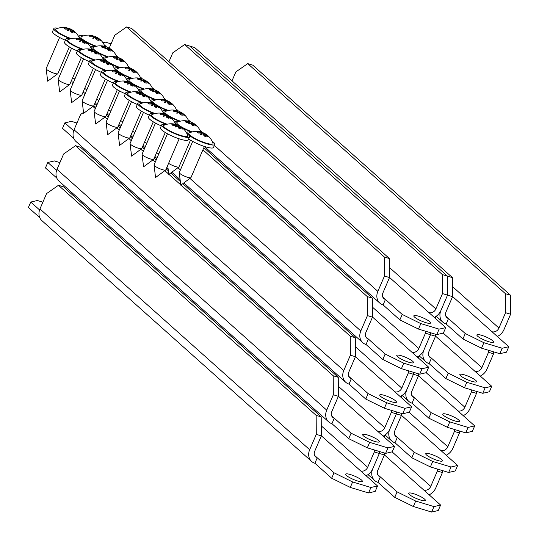 <?xml version="1.0" encoding="UTF-8"?>
<svg xmlns="http://www.w3.org/2000/svg" width="539" height="539" viewBox="0 0 539 539"><rect width="100%" height="100%" fill="white"/><g stroke="black" fill="none" stroke-linecap="round" stroke-linejoin="round"><path stroke-width="0.81" d="M481.644 335.312A9.089 1.765 -156.7 0 1 490.005 338.91A9.089 1.765 -156.7 0 1 493.583 342.117A9.089 1.765 -156.7 0 1 488.833 341.733A9.089 1.765 -156.7 0 1 480.471 338.135A9.089 1.765 -156.7 0 1 476.887 334.928A9.089 1.765 -156.7 0 1 481.644 335.312M465.278 333.54L448.495 318.556L446.144 324.02L462.927 338.997L465.278 333.54L483.887 342.71L481.536 348.167L462.927 338.997M502.173 348.248L508.789 346.718L506.438 352.176L499.821 353.705L502.173 348.248L483.887 342.71M452.578 296.538L508.789 346.718M169.084 61.412L168.458 61.311M499.821 353.705L481.536 348.167M434.266 317.383A11.743 9.958 131.8 0 0 440.929 310.477A11.743 9.958 131.8 0 0 442.876 322.194A11.743 9.958 131.8 0 0 446.137 324.013L446.144 324.02M452.578 296.645L447.532 295.123L447.417 276.123L452.464 277.646L452.578 296.645L445.969 312.007A5.68 4.817 131.8 0 0 446.912 317.673A5.68 4.817 131.8 0 0 448.488 318.556L445.861 316.204M440.922 310.477L447.532 295.123L440.929 310.477M447.417 276.123L189.694 46.051L447.424 276.123L447.538 295.123L442.499 293.593L435.883 308.948L389.461 267.506M452.464 277.646L194.741 47.58L184.655 44.521L442.378 274.594L447.424 276.123M492.006 331.734A5.68 4.817 131.8 0 0 498.946 328.049L452.517 286.607M497.322 336.477A11.743 9.958 131.8 0 0 503.985 329.578L510.601 314.224L505.555 312.694L498.946 328.049M232.006 80.843L235.846 71.923L247.718 63.622L505.441 293.694L510.487 295.224L510.601 314.224M247.718 63.622L252.764 65.152L510.487 295.224M505.555 312.694L505.441 293.694M192.692 141.413L179.292 172.541A6.36 1.233 23.3 0 0 179.271 172.682A6.36 1.233 23.3 0 0 187.653 177.304A6.36 1.233 23.3 0 0 190.887 177.688A6.36 1.233 23.3 0 0 190.974 177.574L204.382 146.446M188.657 138.961A15.153 2.944 23.3 0 0 205.588 146.83A15.153 2.944 23.3 0 0 213.511 147.47L214.805 144.465A15.153 2.944 23.3 0 0 212.117 141.198M191.197 132.19A15.153 2.944 23.3 0 0 186.972 132.479A15.153 2.944 23.3 0 0 192.942 137.829A15.153 2.944 23.3 0 0 206.882 143.825A15.153 2.944 23.3 0 0 214.805 144.465M200.279 133.079L200.596 132.264A17.571 15.921 82.8 0 0 197.261 131.536A6.225 1.206 23.3 0 1 197.415 131.496A17.571 17.167 -114.5 0 1 201.02 132.163L200.966 132.129A17.544 8.098 98.1 0 0 200.009 131.792A17.578 17.578 0 0 0 189.182 132.944A13.145 2.554 23.3 0 0 189.944 135.161A13.145 2.554 23.3 0 0 204.099 142.471A13.145 2.554 23.3 0 0 212.952 143.179A17.578 17.578 0 0 0 207.825 135.66A17.026 8.779 -32.4 0 0 207.367 135.316A17.544 15.2 116.7 0 0 206.114 134.366A17.544 15.2 116.7 0 0 204.645 133.517L203.776 135.276M200.461 132.25A17.544 15.2 116.7 0 0 197.119 132.21A17.026 4.986 71.1 0 1 197.597 132.607A17.026 4.986 71.1 0 1 198.089 133.079A17.544 14.257 -35.4 0 1 201.539 133.207L201.68 133.234A17.571 2.58 112.9 0 0 200.602 134.514A6.225 1.206 23.3 0 0 201.034 134.73A17.571 6.158 -60.3 0 1 202.886 133.827L202.954 133.908A17.544 8.098 98.1 0 1 204.14 136.064A17.026 9.924 -7.2 0 1 206.188 136.684A17.544 9.048 -64 0 0 205.218 134.595L205.177 134.521A17.571 16.931 55.6 0 1 208.061 136.859A6.225 1.206 23.3 0 0 208.216 136.825A17.571 16.157 -88.6 0 0 205.602 134.42L205.716 134.474A17.544 14.257 -35.4 0 1 208.344 136.185A17.026 8.779 -32.4 0 0 207.892 135.72A17.026 8.779 -32.4 0 0 207.825 135.66M202.704 133.888L203.23 132.816A17.544 9.048 -64 0 0 202.92 132.682A17.544 9.048 -64 0 0 201.316 132.331A17.026 13.718 67.4 0 0 201.013 132.217M203.23 132.816L203.311 132.857A17.571 6.401 115.5 0 1 203.567 132.958A17.578 17.578 0 0 0 202.92 132.682M204.429 133.611A17.571 6.401 115.5 0 0 203.567 132.958M204.517 133.45A17.571 2.345 -63.1 0 1 204.652 133.49L204.086 134.292L202.9 133.712L203.311 132.857M205.177 134.521L204.652 135.276L205.602 134.42M204.652 135.276L205.069 135.174M201.02 132.163L200.825 133.086L200.407 133.18L200.596 132.264M201.68 133.234L201.391 134.063L201.869 134.251M201.148 133.16L201.316 132.331M200.602 134.514L201.391 134.063M200.461 132.911L200.825 133.086M202.9 133.712L204.422 133.632M207.811 136.61L208.216 136.825M418.581 316.211A9.089 1.765 -156.7 0 1 426.942 319.809A9.089 1.765 -156.7 0 1 430.526 323.023A9.089 1.765 -156.7 0 1 425.77 322.632A9.089 1.765 -156.7 0 1 417.408 319.034A9.089 1.765 -156.7 0 1 413.824 315.827A9.089 1.765 -156.7 0 1 418.581 316.211M402.215 314.439L385.439 299.455L383.088 304.919L399.864 319.897L402.215 314.439L420.824 323.609L418.473 329.073L399.864 319.897M439.11 329.147L445.733 327.618L443.381 333.075L436.758 334.611L439.11 329.147L420.824 323.609M389.522 277.437L445.733 327.618M111.061 43.841L105.563 42.177L102.989 42.77M389.522 277.551L384.475 276.022L384.361 257.022L389.407 258.552L389.522 277.551L382.906 292.906A5.68 4.817 131.8 0 0 383.849 298.579A5.68 4.817 131.8 0 0 385.432 299.455L385.439 299.455M436.758 334.611L418.473 329.073M384.475 276.022L377.859 291.377A11.743 9.958 131.8 0 0 379.813 303.1A11.743 9.958 131.8 0 0 383.081 304.919M384.361 257.022L126.638 26.95L114.767 35.251L109.215 48.133M389.407 258.552L131.678 28.479L126.638 26.95M428.95 312.633A5.68 4.817 131.8 0 0 435.883 308.948M168.943 61.742L172.783 52.822L184.655 44.521M442.499 293.593L442.378 274.594M464.591 374.901A9.089 1.765 -156.7 0 1 472.959 378.493A9.089 1.765 -156.7 0 1 476.537 381.706A9.089 1.765 -156.7 0 1 471.787 381.316A9.089 1.765 -156.7 0 1 463.419 377.724A9.089 1.765 -156.7 0 1 459.841 374.511A9.089 1.765 -156.7 0 1 464.591 374.901M448.232 373.123L431.449 358.145L429.098 363.603L445.881 378.587L448.232 373.123L466.835 382.292L464.483 387.757L445.881 378.587M485.127 387.831L491.743 386.301L489.392 391.765L482.776 393.295L485.127 387.831L466.835 382.292M435.532 336.12L491.743 386.301M482.776 393.295L464.483 387.757M428.808 355.794L431.443 358.139A5.68 4.817 131.8 0 1 429.866 357.263A5.68 4.817 131.8 0 1 428.916 351.59L435.532 336.235L430.486 334.706L423.876 350.06A11.743 9.958 131.8 0 0 425.83 361.784A11.743 9.958 131.8 0 0 429.091 363.603L429.098 363.603M430.479 332.704L430.493 334.706L430.472 332.704M434.879 317.073L435.418 317.235L435.101 316.952M435.418 317.235L435.424 318.421M435.519 334.234L435.532 336.235M474.96 371.324A5.68 4.817 131.8 0 0 481.893 367.638L443.226 333.115M480.276 376.067A11.743 9.958 131.8 0 0 486.939 369.161L493.556 353.806L488.509 352.277L481.893 367.638M493.542 351.805L493.556 353.806M488.509 352.277L488.496 350.276M401.535 355.801A9.089 1.765 -156.7 0 1 409.896 359.398A9.089 1.765 -156.7 0 1 413.48 362.606A9.089 1.765 -156.7 0 1 408.724 362.221A9.089 1.765 -156.7 0 1 400.362 358.624A9.089 1.765 -156.7 0 1 396.778 355.417A9.089 1.765 -156.7 0 1 401.535 355.801M385.169 354.022L368.386 339.044L366.035 344.502L382.818 359.486L385.169 354.022L403.778 363.198L401.427 368.656L382.818 359.486M422.064 368.737L428.68 367.2L426.329 372.665L419.713 374.194L422.064 368.737L403.778 363.198M372.469 317.026L428.68 367.2M419.713 374.194L401.427 368.656M365.752 336.693L368.38 339.044A5.68 4.817 131.8 0 1 366.803 338.162A5.68 4.817 131.8 0 1 365.86 332.489L372.469 317.134L367.43 315.605L360.813 330.959A11.743 9.958 131.8 0 0 362.767 342.683A11.743 9.958 131.8 0 0 366.028 344.502L366.035 344.502M83.154 91.974L84.064 92.789M367.43 315.605L367.308 296.605L202.92 149.849M367.308 296.605L372.355 298.134L203.843 147.699M372.355 298.134L372.469 317.134M411.897 352.223A5.68 4.817 131.8 0 0 418.837 348.538L372.409 307.095M417.213 356.966A11.743 9.958 131.8 0 0 423.876 350.067L430.493 334.706L425.446 333.183L418.837 348.538M425.446 333.183L425.433 331.182M447.545 414.484A9.089 1.765 -156.7 0 1 455.906 418.082A9.089 1.765 -156.7 0 1 459.491 421.289A9.089 1.765 -156.7 0 1 454.734 420.905A9.089 1.765 -156.7 0 1 446.373 417.307A9.089 1.765 -156.7 0 1 442.788 414.1A9.089 1.765 -156.7 0 1 447.545 414.484M431.18 412.712L414.403 397.728L412.052 403.185L428.828 418.17L431.18 412.712L449.789 421.882L447.437 427.339L428.828 418.17M468.074 427.42L474.697 425.891L472.346 431.348L465.723 432.878L468.074 427.42L449.789 421.882M418.48 375.71L474.697 425.891M465.723 432.878L447.437 427.339M411.762 395.377L414.397 397.728A5.68 4.817 131.8 0 1 412.813 396.845A5.68 4.817 131.8 0 1 411.87 391.173L418.486 375.818L413.44 374.288L406.824 389.65A11.743 9.958 131.8 0 0 408.778 401.366A11.743 9.958 131.8 0 0 412.045 403.185L412.052 403.185M413.433 372.294L413.447 374.295L413.426 372.287M417.833 356.656L418.372 356.818L418.055 356.535M418.372 356.818L418.379 358.004M418.473 373.817L418.486 375.818M457.914 410.907A5.68 4.817 131.8 0 0 464.847 407.221L426.174 372.698M463.23 415.65A11.743 9.958 131.8 0 0 469.893 408.751L476.503 393.389L471.457 391.866L464.847 407.221M476.489 391.395L476.503 393.389M471.457 391.866L471.45 389.865M384.482 395.383A9.089 1.765 -156.7 0 1 392.85 398.981A9.089 1.765 -156.7 0 1 396.428 402.188A9.089 1.765 -156.7 0 1 391.678 401.804A9.089 1.765 -156.7 0 1 383.31 398.206A9.089 1.765 -156.7 0 1 379.732 394.999A9.089 1.765 -156.7 0 1 384.482 395.383M368.124 393.611L351.34 378.627L348.989 384.091L365.772 399.069L368.124 393.611L386.726 402.781L384.374 408.239L365.772 399.069M405.018 408.319L411.634 406.79L409.283 412.247L402.667 413.777L405.018 408.319L386.726 402.781M355.423 356.609L411.634 406.79M76.969 123.013L71.465 121.349L64.848 122.879L73.675 130.761M402.667 413.777L384.374 408.239M348.699 376.276L351.334 378.627A5.68 4.817 131.8 0 1 349.757 377.745A5.68 4.817 131.8 0 1 348.807 372.078L355.423 356.717L350.377 355.194L343.767 370.549A11.743 9.958 131.8 0 0 345.721 382.266A11.743 9.958 131.8 0 0 348.982 384.085L348.989 384.091M64.848 122.879L62.497 128.336L73.83 138.456M345.721 382.266L76.006 141.494A11.743 9.958 -48.2 0 1 74.052 129.778L80.668 114.423L83.525 112.422M350.377 355.194L350.262 336.195L180.942 185.039M180.747 184.864L168.956 174.34M168.761 174.164L164.833 170.661M155.266 162.118L152.847 159.955M143.28 151.412L140.861 149.256M131.287 140.713L128.875 138.557M119.301 130.014L116.882 127.858M107.315 119.314L104.896 117.152M95.329 108.608L92.91 106.453M350.262 336.195L355.309 337.717L182.768 183.691M180.343 181.528L170.782 172.992M168.357 170.829L166.201 168.902M156.189 159.968L154.215 158.203M144.203 149.263L142.222 147.497M132.217 138.563L130.236 136.798M120.231 127.864L118.25 126.099M108.238 117.165L106.264 115.393M355.309 337.717L355.423 356.717M95.955 107.153L93.119 106.298M394.851 391.806A5.68 4.817 131.8 0 0 401.784 388.12L355.363 346.678M400.167 396.549A11.743 9.958 131.8 0 0 406.83 389.65L413.447 374.295L408.4 372.766L401.784 388.12M408.4 372.766L408.387 370.765M430.493 454.067A9.089 1.765 -156.7 0 1 438.861 457.665A9.089 1.765 -156.7 0 1 442.438 460.872A9.089 1.765 -156.7 0 1 437.688 460.488A9.089 1.765 -156.7 0 1 429.327 456.89A9.089 1.765 -156.7 0 1 425.743 453.683A9.089 1.765 -156.7 0 1 430.493 454.067M414.134 452.295L397.351 437.311L394.999 442.775L411.783 457.752L414.134 452.295L432.743 461.465L430.391 466.929L411.783 457.752M451.028 467.003L457.645 465.474L455.293 470.931L448.677 472.467L451.028 467.003L432.743 461.465M401.434 415.293L457.645 465.474M117.94 180.167L117.313 180.066M448.677 472.467L430.391 466.929M394.716 434.96L397.344 437.311A5.68 4.817 131.8 0 1 395.767 436.435A5.68 4.817 131.8 0 1 394.824 430.762L401.434 415.407L396.387 413.878L389.778 429.233A11.743 9.958 131.8 0 0 391.732 440.956A11.743 9.958 131.8 0 0 394.993 442.775M338.377 396.192L377.805 431.395A5.68 4.817 131.8 0 0 384.738 427.71L391.354 412.348L396.394 413.878L396.381 411.877L396.394 413.878L389.785 429.233A11.743 9.958 131.8 0 1 383.121 436.139M400.787 396.239L401.319 396.401L401.003 396.125M401.319 396.401L401.326 397.587M401.42 413.406L401.434 415.407M440.862 450.489A5.68 4.817 131.8 0 0 447.801 446.804L409.128 412.288M446.177 455.239A11.743 9.958 131.8 0 0 452.841 448.333L459.457 432.979L454.411 431.449L447.801 446.804M459.444 430.978L459.457 432.979M454.411 431.449L454.397 429.448M367.436 434.973A9.089 1.765 -156.7 0 1 375.798 438.564A9.089 1.765 -156.7 0 1 379.382 441.778A9.089 1.765 -156.7 0 1 374.625 441.387A9.089 1.765 -156.7 0 1 366.264 437.796A9.089 1.765 -156.7 0 1 362.68 434.582A9.089 1.765 -156.7 0 1 367.436 434.973M351.071 433.194L334.295 418.217L331.943 423.674L348.72 438.658L351.071 433.194L369.68 442.364L367.329 447.828L348.72 438.658M387.965 447.902L394.588 446.373L392.237 451.837L385.614 453.366L387.965 447.902L369.68 442.364M377.805 431.395L394.588 446.373M59.917 162.596L54.419 160.932L47.796 162.461L56.629 170.344M338.377 396.306L333.331 394.777L333.217 375.777L338.263 377.307L338.377 396.306L331.761 411.661A5.68 4.817 131.8 0 0 332.704 417.334A5.68 4.817 131.8 0 0 334.288 418.21L334.295 418.217M385.614 453.366L367.329 447.828M333.331 394.777L326.715 410.132A11.743 9.958 131.8 0 0 328.669 421.855A11.743 9.958 131.8 0 0 331.936 423.674L331.943 423.674M47.796 162.461L45.444 167.925L56.784 178.038M328.669 421.855L58.96 181.084A11.743 9.958 -48.2 0 1 57.006 169.361L63.622 154.006L75.494 145.705L333.217 375.777M338.263 377.307L80.533 147.235L75.494 145.705M117.798 180.498L118.324 179.271M391.354 412.348L391.341 410.347M413.447 493.657A9.089 1.765 -156.7 0 1 421.808 497.254A9.089 1.765 -156.7 0 1 425.392 500.461A9.089 1.765 -156.7 0 1 420.642 500.077A9.089 1.765 -156.7 0 1 412.274 496.48A9.089 1.765 -156.7 0 1 408.697 493.273A9.089 1.765 -156.7 0 1 413.447 493.657M397.088 491.878L380.305 476.9L377.954 482.358L394.737 497.342L397.088 491.878L415.69 501.054L413.339 506.512L394.737 497.342M433.983 506.593L440.599 505.056L438.247 510.521L431.624 512.05L433.983 506.593L415.69 501.054M384.388 454.882L440.599 505.056M100.894 219.757L100.267 219.656M431.624 512.05L413.339 506.512M366.069 475.721A11.743 9.958 131.8 0 0 372.732 468.822A11.743 9.958 131.8 0 0 374.686 480.539A11.743 9.958 131.8 0 0 377.947 482.358M384.374 452.989L384.388 454.99L377.772 470.345A5.68 4.817 131.8 0 0 378.722 476.018A5.68 4.817 131.8 0 0 380.298 476.9L377.664 474.549M384.388 454.99L379.341 453.461L379.328 451.46M372.732 468.815L379.341 453.461L372.732 468.822M383.734 435.829L384.273 435.99L383.957 435.707M384.273 435.99L384.28 437.176M423.816 490.079A5.68 4.817 131.8 0 0 430.749 486.394L392.082 451.871M429.132 494.822A11.743 9.958 131.8 0 0 435.795 487.916L442.411 472.562L437.365 471.032L430.749 486.394M442.398 470.56L442.411 472.562M437.365 471.032L437.351 469.038M350.39 474.556A9.089 1.765 -156.7 0 1 358.752 478.154A9.089 1.765 -156.7 0 1 362.336 481.361A9.089 1.765 -156.7 0 1 357.579 480.977A9.089 1.765 -156.7 0 1 349.218 477.379A9.089 1.765 -156.7 0 1 345.634 474.172A9.089 1.765 -156.7 0 1 350.39 474.556M334.025 472.784L317.242 457.8L314.891 463.257L331.674 478.241L334.025 472.784L352.634 481.954L350.283 487.411L331.674 478.241M370.92 487.492L377.536 485.962L375.184 491.42L368.568 492.949L370.92 487.492L352.634 481.954M321.325 435.781L377.536 485.962M42.871 202.186L37.366 200.515L30.75 202.044L39.583 209.927M368.568 492.949L350.283 487.411M30.75 202.044L28.399 207.508L39.731 217.628M314.608 455.448L317.235 457.8A5.68 4.817 131.8 0 1 315.659 456.917A5.68 4.817 131.8 0 1 314.715 451.244L321.325 435.889L316.285 434.36L309.669 449.721A11.743 9.958 131.8 0 0 311.623 461.438L41.914 220.667A11.743 9.958 -48.2 0 1 39.96 208.95L46.57 193.589L58.441 185.295L316.164 415.36L321.21 416.89L63.487 186.817L58.441 185.295M311.623 461.438A11.743 9.958 131.8 0 0 314.884 463.257M316.285 434.36L316.164 415.36M321.21 416.89L321.325 435.889M360.753 470.978A5.68 4.817 131.8 0 0 367.692 467.293L321.264 425.85M379.335 451.466L379.348 453.461L374.302 451.938L367.692 467.293M100.753 220.087L101.278 218.861M374.302 451.938L374.288 449.937M167.467 133.773L154.066 164.9A6.36 1.233 23.3 0 0 154.046 165.042A6.36 1.233 23.3 0 0 162.428 169.664A6.36 1.233 23.3 0 0 165.662 170.048A6.36 1.233 23.3 0 0 165.756 169.933L179.157 138.806M165.972 124.549A15.153 2.944 23.3 0 0 161.747 124.839L160.454 127.844A15.153 2.944 23.3 0 0 166.423 133.194A15.153 2.944 23.3 0 0 180.363 139.19A15.153 2.944 23.3 0 0 188.286 139.83L189.58 136.825A15.153 2.944 23.3 0 0 186.892 133.557M161.747 124.839A15.153 2.944 23.3 0 0 167.717 130.189A15.153 2.944 23.3 0 0 181.656 136.185A15.153 2.944 23.3 0 0 189.58 136.825M175.054 125.439L175.37 124.624A17.571 15.921 82.8 0 0 172.035 123.896A6.225 1.206 23.3 0 1 172.19 123.855A17.571 17.167 -114.5 0 1 175.795 124.522L175.741 124.496A17.544 8.098 98.1 0 0 174.784 124.152A17.578 17.578 0 0 0 163.957 125.304A13.145 2.554 23.3 0 0 164.725 127.521A13.145 2.554 23.3 0 0 178.874 134.831A13.145 2.554 23.3 0 0 187.727 135.538A17.578 17.578 0 0 0 182.6 128.026A17.026 8.779 -32.4 0 0 182.148 127.676A17.544 15.2 116.7 0 0 180.888 126.726A17.544 15.2 116.7 0 0 179.42 125.877L178.557 127.635M175.236 124.61A17.544 15.2 116.7 0 0 171.894 124.57A17.026 4.986 71.1 0 1 172.372 124.967A17.026 4.986 71.1 0 1 172.871 125.439A17.544 14.257 -35.4 0 1 176.314 125.567L176.455 125.594A17.571 2.58 112.9 0 0 175.377 126.874A6.225 1.206 23.3 0 0 175.808 127.089A17.571 6.158 -60.3 0 1 177.661 126.187L177.729 126.267A17.544 8.098 98.1 0 1 178.914 128.423A17.026 9.924 -7.2 0 1 180.969 129.043A17.544 9.048 -64 0 0 179.992 126.955L179.952 126.881A17.571 16.931 55.6 0 1 182.842 129.219A6.225 1.206 23.3 0 0 182.99 129.185A17.571 16.157 -88.6 0 0 180.376 126.78L180.498 126.833A17.544 14.257 -35.4 0 1 183.119 128.545A17.026 8.779 -32.4 0 0 182.667 128.08A17.026 8.779 -32.4 0 0 182.6 128.026M177.479 126.247L178.005 125.176A17.544 9.048 -64 0 0 177.695 125.041A17.544 9.048 -64 0 0 176.098 124.691A17.026 13.718 67.4 0 0 175.788 124.576M178.005 125.176L178.086 125.216A17.571 6.401 115.5 0 1 178.342 125.317A17.578 17.578 0 0 0 177.695 125.041M179.211 125.971A17.571 6.401 115.5 0 0 178.342 125.317M179.42 125.877L179.292 125.809A17.571 2.345 -63.1 0 1 179.426 125.85A17.578 17.578 0 0 1 180.888 126.726M179.952 126.881L179.426 127.635L180.376 126.78M179.426 127.635L179.851 127.534M179.292 125.809L178.86 126.658L177.675 126.072L178.086 125.216M175.795 124.522L175.599 125.446L175.182 125.54L175.37 124.624M176.455 125.594L176.165 126.422L176.651 126.611M175.923 125.52L176.098 124.691M175.377 126.874L176.165 126.422M175.236 125.27L175.599 125.446M177.675 126.072L179.197 125.991M182.586 128.969L182.99 129.185M168.599 163.33A6.36 1.233 23.3 0 0 175.66 166.605A6.36 1.233 23.3 0 0 178.901 166.982A6.36 1.233 23.3 0 0 178.988 166.874L190.496 140.153M179.204 121.484A15.153 2.944 23.3 0 0 174.986 121.78A15.153 2.944 23.3 0 0 177.614 125.008M182.62 128.039A15.153 2.944 23.3 0 0 191.675 132.048M188.293 122.38L188.61 121.565A17.571 15.921 82.8 0 0 185.275 120.83A6.225 1.206 23.3 0 1 185.429 120.797A17.571 17.167 -114.5 0 1 189.034 121.464L188.973 121.43A17.544 8.098 98.1 0 0 188.023 121.093A17.578 17.578 0 0 0 177.196 122.245A13.145 2.554 23.3 0 0 177.958 124.462A13.145 2.554 23.3 0 0 192.396 131.866M188.475 121.544A17.544 15.2 116.7 0 0 185.133 121.511A17.026 4.986 71.1 0 1 185.611 121.902A17.026 4.986 71.1 0 1 186.103 122.38A17.544 14.257 -35.4 0 1 189.553 122.508L189.694 122.535A17.571 2.58 112.9 0 0 188.616 123.815A6.225 1.206 23.3 0 0 189.048 124.024A17.571 6.158 -60.3 0 1 190.9 123.128L190.961 123.202A17.544 8.098 98.1 0 1 192.153 125.358A17.026 9.924 -7.2 0 1 194.202 125.978A17.544 9.048 -64 0 0 193.231 123.889L193.184 123.822A17.571 16.931 55.6 0 1 196.075 126.16A6.225 1.206 23.3 0 0 196.23 126.119A17.571 16.157 -88.6 0 0 193.616 123.721L193.73 123.775A17.544 14.257 -35.4 0 1 196.358 125.479A17.026 8.779 -32.4 0 0 195.906 125.021A17.026 8.779 -32.4 0 0 195.839 124.96A17.026 8.779 -32.4 0 0 195.381 124.61A17.544 15.2 116.7 0 0 194.121 123.66A17.544 15.2 116.7 0 0 192.652 122.811L191.79 124.57M190.718 123.188L191.244 122.117A17.544 9.048 -64 0 0 190.927 121.976A17.544 9.048 -64 0 0 189.33 121.632A17.026 13.718 67.4 0 0 189.027 121.518M191.244 122.117L191.325 122.158A17.571 6.401 115.5 0 1 191.581 122.252A17.578 17.578 0 0 0 190.927 121.976M192.443 122.912A17.571 6.401 115.5 0 0 191.581 122.252M192.652 122.811L192.524 122.751A17.571 2.345 -63.1 0 1 192.666 122.791A17.578 17.578 0 0 1 194.121 123.66M193.184 123.822L192.666 124.57L193.083 124.475L193.616 123.721M192.666 124.57L193.083 124.475M192.524 122.751L192.1 123.593L190.914 123.013L191.325 122.158M189.034 121.464L188.421 122.481L188.61 121.565M189.694 122.535L189.405 123.357L189.883 123.552M202.394 132.506A15.153 2.944 23.3 0 0 200.131 130.499M189.162 122.454L189.33 121.632M188.616 123.815L189.405 123.357M188.475 122.212L188.839 122.38M190.914 123.013L192.436 122.926M195.819 125.91L196.23 126.119M155.481 123.074L142.08 154.201A6.36 1.233 23.3 0 0 142.06 154.343A6.36 1.233 23.3 0 0 150.442 158.965A6.36 1.233 23.3 0 0 153.676 159.349A6.36 1.233 23.3 0 0 153.763 159.234L165.271 132.513M153.986 113.844A15.153 2.944 23.3 0 0 149.761 114.14L148.468 117.145A15.153 2.944 23.3 0 0 161.302 125.877M149.761 114.14A15.153 2.944 23.3 0 0 166.457 124.408M163.068 114.74L163.384 113.924A17.571 15.921 82.8 0 0 160.049 113.19A6.225 1.206 23.3 0 1 160.204 113.156A17.571 17.167 -114.5 0 1 163.809 113.823L163.755 113.79A17.544 8.098 98.1 0 0 162.798 113.453A17.578 17.578 0 0 0 151.971 114.605A13.145 2.554 23.3 0 0 152.732 116.822A13.145 2.554 23.3 0 0 167.171 124.226M163.25 113.904A17.544 15.2 116.7 0 0 159.908 113.87A17.026 4.986 71.1 0 1 160.386 114.261A17.026 4.986 71.1 0 1 160.878 114.74A17.544 14.257 -35.4 0 1 164.328 114.868L164.469 114.895A17.571 2.58 112.9 0 0 163.391 116.175A6.225 1.206 23.3 0 0 163.822 116.39A17.571 6.158 -60.3 0 1 165.675 115.487L165.742 115.562A17.544 8.098 98.1 0 1 166.928 117.718A17.026 9.924 -7.2 0 1 168.976 118.337A17.544 9.048 -64 0 0 168.006 116.249L167.966 116.181A17.571 16.931 55.6 0 1 170.85 118.519A6.225 1.206 23.3 0 0 171.004 118.479A17.571 16.157 -88.6 0 0 168.39 116.08L168.505 116.134A17.544 14.257 -35.4 0 1 171.132 117.846A17.026 8.779 -32.4 0 0 170.681 117.381A17.026 8.779 -32.4 0 0 170.614 117.32A17.026 8.779 -32.4 0 0 170.156 116.976A17.544 15.2 116.7 0 0 168.902 116.02A17.544 15.2 116.7 0 0 167.434 115.171L166.564 116.929M165.493 115.548L166.019 114.477A17.544 9.048 -64 0 0 165.709 114.335A17.544 9.048 -64 0 0 164.105 113.992A17.026 13.718 67.4 0 0 163.802 113.877M166.019 114.477L166.1 114.517A17.571 6.401 115.5 0 1 166.356 114.618A17.578 17.578 0 0 0 165.709 114.335M168.902 116.02A17.578 17.578 0 0 0 167.44 115.151A17.571 2.345 -63.1 0 0 167.306 115.11L166.874 115.952L165.689 115.373L167.211 115.285A17.571 6.401 115.5 0 0 166.356 114.618M167.966 116.181L167.44 116.929L167.858 116.835L168.39 116.08M167.44 116.929L167.858 116.835M165.689 115.373L166.1 114.517M163.809 113.823L163.196 114.841L163.384 113.924M164.469 114.895L164.179 115.723L164.658 115.912M177.169 124.866A15.153 2.944 23.3 0 0 174.906 122.858M163.937 114.82L164.105 113.992M163.391 116.175L164.179 115.723M163.25 114.571L163.613 114.74M170.6 118.27L171.004 118.479M156.613 152.631A6.36 1.233 23.3 0 0 158.796 153.911M167.218 110.785A15.153 2.944 23.3 0 0 163 111.081A15.153 2.944 23.3 0 0 165.628 114.308M175.586 124.421A17.578 17.578 0 0 0 170.614 117.32A15.153 2.944 23.3 0 0 179.689 121.342M176.307 111.674L176.617 110.859A17.571 15.921 82.8 0 0 173.288 110.131A6.225 1.206 23.3 0 1 173.437 110.097A17.571 17.167 -114.5 0 1 177.048 110.764L176.987 110.731A17.544 8.098 98.1 0 0 176.031 110.394A17.578 17.578 0 0 0 165.203 111.539A13.145 2.554 23.3 0 0 165.972 113.756A13.145 2.554 23.3 0 0 180.41 121.16M176.489 110.845A17.544 15.2 116.7 0 0 173.147 110.805A17.026 4.986 71.1 0 1 173.625 111.202A17.026 4.986 71.1 0 1 174.117 111.674A17.544 14.257 -35.4 0 1 177.567 111.809L177.708 111.836A17.571 2.58 112.9 0 0 176.63 113.116A6.225 1.206 23.3 0 0 177.055 113.325A17.571 6.158 -60.3 0 1 178.908 112.429L178.975 112.503A17.544 8.098 98.1 0 1 180.167 114.659A17.026 9.924 -7.2 0 1 182.216 115.279A17.544 9.048 -64 0 0 181.239 113.19L181.198 113.116A17.571 16.931 55.6 0 1 184.089 115.454A6.225 1.206 23.3 0 0 184.244 115.42A17.571 16.157 -88.6 0 0 181.63 113.022L181.744 113.075A17.544 14.257 -35.4 0 1 184.372 114.78A17.026 8.779 -32.4 0 0 183.92 114.322A17.026 8.779 -32.4 0 0 183.846 114.261A17.026 8.779 -32.4 0 0 183.395 113.911A17.544 15.2 116.7 0 0 182.135 112.961A17.544 15.2 116.7 0 0 180.666 112.112L179.804 113.87M178.726 112.489L179.258 111.418A17.544 9.048 -64 0 0 178.941 111.277A17.544 9.048 -64 0 0 177.344 110.933A17.026 13.718 67.4 0 0 177.035 110.812M179.258 111.418L179.339 111.458A17.571 6.401 115.5 0 1 179.595 111.553A17.578 17.578 0 0 0 178.941 111.277M182.135 112.961A17.578 17.578 0 0 0 180.68 112.085A17.571 2.345 -63.1 0 0 180.538 112.051L180.114 112.894L178.928 112.307L180.45 112.227A17.571 6.401 115.5 0 0 179.595 111.553M181.198 113.116L180.68 113.87L181.63 113.022M180.68 113.87L181.097 113.776M178.928 112.307L179.339 111.458M177.048 110.764L176.428 111.775L176.617 110.859M177.708 111.836L177.419 112.658L177.897 112.846M190.408 121.801A15.153 2.944 23.3 0 0 188.145 119.799M177.176 111.755L177.344 110.933M176.63 113.116L177.419 112.658M176.489 111.512L176.853 111.681M183.833 115.205L184.244 115.42M143.495 112.375L130.088 143.502A6.36 1.233 23.3 0 0 130.074 143.643A6.36 1.233 23.3 0 0 138.449 148.265A6.36 1.233 23.3 0 0 141.69 148.643A6.36 1.233 23.3 0 0 141.777 148.535L153.285 121.814M141.993 103.144A15.153 2.944 23.3 0 0 137.775 103.441L136.482 106.446A15.153 2.944 23.3 0 0 149.316 115.178M137.775 103.441A15.153 2.944 23.3 0 0 154.464 113.709M151.082 104.034L151.398 103.225A17.571 15.921 82.8 0 0 148.063 102.491A6.225 1.206 23.3 0 1 148.218 102.457A17.571 17.167 -114.5 0 1 151.823 103.124L151.762 103.09A17.544 8.098 98.1 0 0 150.812 102.754A17.578 17.578 0 0 0 139.985 103.906A13.145 2.554 23.3 0 0 140.746 106.122A13.145 2.554 23.3 0 0 155.185 113.527M151.264 103.205A17.544 15.2 116.7 0 0 147.922 103.165A17.026 4.986 71.1 0 1 148.4 103.562A17.026 4.986 71.1 0 1 148.892 104.04A17.544 14.257 -35.4 0 1 152.342 104.168L152.483 104.195A17.571 2.58 112.9 0 0 151.405 105.476A6.225 1.206 23.3 0 0 151.836 105.684A17.571 6.158 -60.3 0 1 153.689 104.788L153.75 104.862A17.544 8.098 98.1 0 1 154.942 107.018A17.026 9.924 -7.2 0 1 156.99 107.638A17.544 9.048 -64 0 0 156.02 105.55L155.973 105.482A17.571 16.931 55.6 0 1 158.864 107.813A6.225 1.206 23.3 0 0 159.018 107.78A17.571 16.157 -88.6 0 0 156.404 105.381L156.519 105.435A17.544 14.257 -35.4 0 1 159.146 107.14A17.026 8.779 -32.4 0 0 158.695 106.682A17.026 8.779 -32.4 0 0 158.628 106.621A17.026 8.779 -32.4 0 0 158.17 106.271A17.544 15.2 116.7 0 0 156.91 105.321A17.544 15.2 116.7 0 0 155.441 104.472L154.578 106.23M153.507 104.849L154.033 103.778A17.544 9.048 -64 0 0 153.716 103.636A17.544 9.048 -64 0 0 152.119 103.293A17.026 13.718 67.4 0 0 151.816 103.178M154.033 103.778L154.114 103.818A17.571 6.401 115.5 0 1 154.37 103.912A17.578 17.578 0 0 0 153.716 103.636M155.232 104.573A17.571 6.401 115.5 0 0 154.37 103.912M155.441 104.472L155.313 104.411A17.571 2.345 -63.1 0 1 155.454 104.445A17.578 17.578 0 0 1 156.91 105.321M155.973 105.482L155.454 106.23L155.872 106.136L156.404 105.381M155.454 106.23L155.872 106.136M155.313 104.411L154.888 105.253L153.703 104.667L154.114 103.818M151.823 103.124L151.21 104.142L151.398 103.225M152.483 104.195L152.193 105.017L152.672 105.206M165.183 114.16A15.153 2.944 23.3 0 0 162.919 112.159M151.951 104.115L152.119 103.293M151.405 105.476L152.193 105.017M151.264 103.872L151.627 104.04M153.703 104.667L155.225 104.586M158.607 107.564L159.018 107.78M144.62 141.932A6.36 1.233 23.3 0 0 146.81 143.212M155.232 100.086A15.153 2.944 23.3 0 0 151.014 100.382A15.153 2.944 23.3 0 0 153.635 103.609M158.648 106.641A15.153 2.944 23.3 0 0 167.703 110.643M164.321 100.975L164.631 100.16A17.571 15.921 82.8 0 0 161.302 99.432A6.225 1.206 23.3 0 1 161.451 99.398A17.571 17.167 -114.5 0 1 165.062 100.065L165.001 100.032A17.544 8.098 98.1 0 0 164.045 99.688A17.578 17.578 0 0 0 153.217 100.84A13.145 2.554 23.3 0 0 153.986 103.057A13.145 2.554 23.3 0 0 168.417 110.461M164.503 100.146A17.544 15.2 116.7 0 0 161.154 100.106A17.026 4.986 71.1 0 1 161.639 100.503A17.026 4.986 71.1 0 1 162.131 100.975A17.544 14.257 -35.4 0 1 165.574 101.11L165.722 101.13A17.571 2.58 112.9 0 0 164.644 102.417A6.225 1.206 23.3 0 0 165.069 102.626A17.571 6.158 -60.3 0 1 166.922 101.723L166.989 101.804A17.544 8.098 98.1 0 1 168.181 103.96A17.026 9.924 -7.2 0 1 170.23 104.579A17.544 9.048 -64 0 0 169.253 102.491L169.212 102.417A17.571 16.931 55.6 0 1 172.103 104.755A6.225 1.206 23.3 0 0 172.258 104.721A17.571 16.157 -88.6 0 0 169.644 102.322L169.758 102.37A17.544 14.257 -35.4 0 1 172.379 104.081A17.026 8.779 -32.4 0 0 171.928 103.623A17.026 8.779 -32.4 0 0 171.86 103.562A17.026 8.779 -32.4 0 0 171.409 103.212A17.544 15.2 116.7 0 0 170.149 102.262A17.544 15.2 116.7 0 0 168.68 101.413L167.818 103.171M166.74 101.79L167.265 100.712A17.544 9.048 -64 0 0 166.955 100.577A17.544 9.048 -64 0 0 165.358 100.227A17.026 13.718 67.4 0 0 165.049 100.113M167.265 100.712L167.353 100.753A17.571 6.401 115.5 0 1 167.609 100.854A17.578 17.578 0 0 0 166.955 100.577M168.471 101.507A17.571 6.401 115.5 0 0 167.609 100.854M168.68 101.413L168.552 101.345A17.571 2.345 -63.1 0 1 168.694 101.386A17.578 17.578 0 0 1 170.149 102.262M169.212 102.417L168.687 103.171L169.644 102.322M168.687 103.171L169.111 103.07M168.552 101.345L168.128 102.194L166.942 101.608L167.353 100.753M165.062 100.065L164.442 101.076L164.631 100.16M165.722 101.13L165.433 101.959L165.911 102.147M178.416 111.101A15.153 2.944 23.3 0 0 176.152 109.094M165.19 101.056L165.358 100.227M164.644 102.417L165.433 101.959M164.496 100.813L164.867 100.982M166.942 101.608L168.464 101.527M171.847 104.505L172.258 104.721M131.509 101.669L118.102 132.796A6.36 1.233 23.3 0 0 118.088 132.944A6.36 1.233 23.3 0 0 126.463 137.56A6.36 1.233 23.3 0 0 129.697 137.944A6.36 1.233 23.3 0 0 129.791 137.829L141.299 111.115M130.007 92.445A15.153 2.944 23.3 0 0 125.789 92.742L124.496 95.74A15.153 2.944 23.3 0 0 137.33 104.472M125.789 92.742A15.153 2.944 23.3 0 0 142.478 103.003M139.096 93.335L139.406 92.519A17.571 15.921 82.8 0 0 136.077 91.792A6.225 1.206 23.3 0 1 136.226 91.758A17.571 17.167 -114.5 0 1 139.837 92.425L139.776 92.391A17.544 8.098 98.1 0 0 138.819 92.048A17.578 17.578 0 0 0 127.992 93.2A13.145 2.554 23.3 0 0 128.76 95.416A13.145 2.554 23.3 0 0 143.199 102.821M139.278 92.506A17.544 15.2 116.7 0 0 135.936 92.465A17.026 4.986 71.1 0 1 136.414 92.863A17.026 4.986 71.1 0 1 136.906 93.335A17.544 14.257 -35.4 0 1 140.356 93.469L140.497 93.49A17.571 2.58 112.9 0 0 139.419 94.776A6.225 1.206 23.3 0 0 139.844 94.985A17.571 6.158 -60.3 0 1 141.696 94.082L141.764 94.163A17.544 8.098 98.1 0 1 142.956 96.319A17.026 9.924 -7.2 0 1 145.004 96.939A17.544 9.048 -64 0 0 144.028 94.851L143.987 94.776A17.571 16.931 55.6 0 1 146.877 97.114A6.225 1.206 23.3 0 0 147.032 97.081A17.571 16.157 -88.6 0 0 144.418 94.682L144.533 94.736A17.544 14.257 -35.4 0 1 147.16 96.441A17.026 8.779 -32.4 0 0 146.709 95.982A17.026 8.779 -32.4 0 0 146.635 95.922A17.026 8.779 -32.4 0 0 146.184 95.571A17.544 15.2 116.7 0 0 144.924 94.621A17.544 15.2 116.7 0 0 143.455 93.773L142.592 95.531M141.514 94.15L142.047 93.079A17.544 9.048 -64 0 0 141.73 92.937A17.544 9.048 -64 0 0 140.133 92.587A17.026 13.718 67.4 0 0 139.823 92.472M142.047 93.079L142.128 93.119A17.571 6.401 115.5 0 1 142.384 93.213A17.578 17.578 0 0 0 141.73 92.937M143.246 93.867A17.571 6.401 115.5 0 0 142.384 93.213M143.455 93.773L143.327 93.705A17.571 2.345 -63.1 0 1 143.468 93.746A17.578 17.578 0 0 1 144.924 94.621M143.987 94.776L143.468 95.531L144.418 94.682M143.468 95.531L143.886 95.43M143.327 93.705L142.902 94.554L141.717 93.968L142.128 93.119M139.837 92.425L139.217 93.436L139.406 92.519M140.497 93.49L140.207 94.318L140.686 94.507M153.197 103.461A15.153 2.944 23.3 0 0 150.933 101.453M139.965 93.415L140.133 92.587M139.419 94.776L140.207 94.318M139.278 93.173L139.641 93.341M141.717 93.968L143.239 93.887M146.621 96.865L147.032 97.081M132.634 131.226A6.36 1.233 23.3 0 0 134.824 132.506M143.246 89.386A15.153 2.944 23.3 0 0 139.022 89.676A15.153 2.944 23.3 0 0 141.649 92.903M146.662 95.935A15.153 2.944 23.3 0 0 155.717 99.944M152.328 90.276L152.645 89.461A17.571 15.921 82.8 0 0 149.31 88.733A6.225 1.206 23.3 0 1 149.465 88.692A17.571 17.167 -114.5 0 1 153.076 89.359L153.015 89.326A17.544 8.098 98.1 0 0 152.059 88.989A17.578 17.578 0 0 0 141.231 90.141A13.145 2.554 23.3 0 0 142 92.358A13.145 2.554 23.3 0 0 156.431 99.762M152.51 89.447A17.544 15.2 116.7 0 0 149.168 89.407A17.026 4.986 71.1 0 1 149.647 89.804A17.026 4.986 71.1 0 1 150.145 90.276A17.544 14.257 -35.4 0 1 153.588 90.404L153.736 90.431A17.571 2.58 112.9 0 0 152.652 91.711A6.225 1.206 23.3 0 0 153.083 91.926A17.571 6.158 -60.3 0 1 154.936 91.024L155.003 91.104A17.544 8.098 98.1 0 1 156.195 93.254A17.026 9.924 -7.2 0 1 158.244 93.88A17.544 9.048 -64 0 0 157.267 91.785L157.226 91.718A17.571 16.931 55.6 0 1 160.117 94.055A6.225 1.206 23.3 0 0 160.265 94.022A17.571 16.157 -88.6 0 0 157.651 91.617L157.772 91.67A17.544 14.257 -35.4 0 1 160.393 93.382A17.026 8.779 -32.4 0 0 159.942 92.917A17.026 8.779 -32.4 0 0 159.874 92.856A17.026 8.779 -32.4 0 0 159.423 92.513A17.544 15.2 116.7 0 0 158.163 91.556A17.544 15.2 116.7 0 0 156.694 90.714L155.832 92.472M154.754 91.084L155.279 90.013A17.544 9.048 -64 0 0 154.969 89.878A17.544 9.048 -64 0 0 153.372 89.528A17.026 13.718 67.4 0 0 153.063 89.413M155.279 90.013L155.36 90.053A17.571 6.401 115.5 0 1 155.616 90.154A17.578 17.578 0 0 0 154.969 89.878M158.163 91.556A17.578 17.578 0 0 0 156.701 90.687A17.571 2.345 -63.1 0 0 156.566 90.646L156.135 91.489L154.956 90.909L156.472 90.828A17.571 6.401 115.5 0 0 155.616 90.154M157.226 91.718L156.701 92.472L157.651 91.617M156.701 92.472L157.125 92.371M154.956 90.909L155.36 90.053M153.076 89.359L152.456 90.377L152.645 89.461M153.736 90.431L153.44 91.259L153.925 91.448M166.43 100.402A15.153 2.944 23.3 0 0 164.166 98.394M153.204 90.357L153.372 89.528M152.652 91.711L153.44 91.259M152.51 90.107L152.881 90.276M159.861 93.806L160.265 94.022M119.523 90.97L106.116 122.097A6.36 1.233 23.3 0 0 106.095 122.238A6.36 1.233 23.3 0 0 114.477 126.86A6.36 1.233 23.3 0 0 117.711 127.244A6.36 1.233 23.3 0 0 117.805 127.13L129.313 100.416M118.021 81.746A15.153 2.944 23.3 0 0 113.803 82.036L112.51 85.041A15.153 2.944 23.3 0 0 125.344 93.773M113.803 82.036A15.153 2.944 23.3 0 0 130.492 92.304M127.11 82.635L127.42 81.82A17.571 15.921 82.8 0 0 124.091 81.093A6.225 1.206 23.3 0 1 124.239 81.052A17.571 17.167 -114.5 0 1 127.851 81.719L127.79 81.685A17.544 8.098 98.1 0 0 126.833 81.349A17.578 17.578 0 0 0 116.006 82.501A13.145 2.554 23.3 0 0 116.774 84.717A13.145 2.554 23.3 0 0 131.206 92.122M127.292 81.807A17.544 15.2 116.7 0 0 123.943 81.766A17.026 4.986 71.1 0 1 124.428 82.164A17.026 4.986 71.1 0 1 124.92 82.635A17.544 14.257 -35.4 0 1 128.363 82.763L128.511 82.79A17.571 2.58 112.9 0 0 127.433 84.071A6.225 1.206 23.3 0 0 127.858 84.286A17.571 6.158 -60.3 0 1 129.71 83.383L129.778 83.464A17.544 8.098 98.1 0 1 130.97 85.62A17.026 9.924 -7.2 0 1 133.018 86.24A17.544 9.048 -64 0 0 132.042 84.151L132.001 84.077A17.571 16.931 55.6 0 1 134.891 86.415A6.225 1.206 23.3 0 0 135.046 86.381A17.571 16.157 -88.6 0 0 132.432 83.976L132.547 84.03A17.544 14.257 -35.4 0 1 135.168 85.741A17.026 8.779 -32.4 0 0 134.716 85.277A17.026 8.779 -32.4 0 0 134.649 85.216A17.026 8.779 -32.4 0 0 134.198 84.872A17.544 15.2 116.7 0 0 132.938 83.922A17.544 15.2 116.7 0 0 131.469 83.073L130.606 84.832M129.528 83.444L130.054 82.373A17.544 9.048 -64 0 0 129.744 82.238A17.544 9.048 -64 0 0 128.147 81.888A17.026 13.718 67.4 0 0 127.837 81.773M130.054 82.373L130.142 82.413A17.571 6.401 115.5 0 1 130.398 82.514A17.578 17.578 0 0 0 129.744 82.238M132.938 83.922A17.578 17.578 0 0 0 131.482 83.046A17.571 2.345 -63.1 0 0 131.341 83.006L130.916 83.855L129.731 83.269L131.253 83.188A17.571 6.401 115.5 0 0 130.398 82.514M132.001 84.077L131.476 84.832L132.432 83.976M131.476 84.832L131.9 84.731M129.731 83.269L130.142 82.413M127.851 81.719L127.655 82.642L127.231 82.736L127.42 81.82M128.511 82.79L128.221 83.619L128.7 83.808M141.205 92.762A15.153 2.944 23.3 0 0 138.941 90.754M127.979 82.716L128.147 81.888M127.433 84.071L128.221 83.619M127.285 82.467L127.655 82.642M134.635 86.166L135.046 86.381M120.648 120.527A6.36 1.233 23.3 0 0 122.838 121.807M131.26 78.681A15.153 2.944 23.3 0 0 127.036 78.977A15.153 2.944 23.3 0 0 129.663 82.204M134.669 85.236A15.153 2.944 23.3 0 0 143.731 89.245M140.342 79.57L140.659 78.761A17.571 15.921 82.8 0 0 137.324 78.027A6.225 1.206 23.3 0 1 137.479 77.993A17.571 17.167 -114.5 0 1 141.083 78.66L141.029 78.627A17.544 8.098 98.1 0 0 140.073 78.29A17.578 17.578 0 0 0 129.245 79.442A13.145 2.554 23.3 0 0 130.007 81.659A13.145 2.554 23.3 0 0 144.445 89.063M140.524 78.741A17.544 15.2 116.7 0 0 137.182 78.707A17.026 4.986 71.1 0 1 137.661 79.098A17.026 4.986 71.1 0 1 138.159 79.577A17.544 14.257 -35.4 0 1 141.602 79.705L141.744 79.732A17.571 2.58 112.9 0 0 140.666 81.012A6.225 1.206 23.3 0 0 141.097 81.221A17.571 6.158 -60.3 0 1 142.95 80.324L143.017 80.399A17.544 8.098 98.1 0 1 144.203 82.555A17.026 9.924 -7.2 0 1 146.258 83.174A17.544 9.048 -64 0 0 145.281 81.086L145.24 81.018A17.571 16.931 55.6 0 1 148.131 83.35A6.225 1.206 23.3 0 0 148.279 83.316A17.571 16.157 -88.6 0 0 145.665 80.917L145.786 80.971A17.544 14.257 -35.4 0 1 148.407 82.676A17.026 8.779 -32.4 0 0 147.956 82.218A17.026 8.779 -32.4 0 0 147.888 82.157A17.026 8.779 -32.4 0 0 147.43 81.807A17.544 15.2 116.7 0 0 146.177 80.857A17.544 15.2 116.7 0 0 144.708 80.008L143.846 81.766M142.768 80.385L143.293 79.314A17.544 9.048 -64 0 0 142.983 79.172A17.544 9.048 -64 0 0 141.386 78.829A17.026 13.718 67.4 0 0 141.077 78.714M143.293 79.314L143.374 79.354A17.571 6.401 115.5 0 1 143.63 79.449A17.578 17.578 0 0 0 142.983 79.172M146.177 80.857A17.578 17.578 0 0 0 144.715 79.988A17.571 2.345 -63.1 0 0 144.58 79.947L144.149 80.789L142.963 80.21L144.486 80.122A17.571 6.401 115.5 0 0 143.63 79.449M145.24 81.018L144.715 81.766L145.139 81.672L145.665 80.917M144.715 81.766L145.139 81.672M142.963 80.21L143.374 79.354M141.083 78.66L140.47 79.678L140.659 78.761M141.744 79.732L141.454 80.554L141.939 80.749M154.444 89.696A15.153 2.944 23.3 0 0 152.18 87.695M141.211 79.651L141.386 78.829M140.666 81.012L141.454 80.554M140.524 79.408L140.888 79.577M147.875 83.107L148.279 83.316M107.537 80.271L94.13 111.398A6.36 1.233 23.3 0 0 94.109 111.539A6.36 1.233 23.3 0 0 102.491 116.161A6.36 1.233 23.3 0 0 105.725 116.539A6.36 1.233 23.3 0 0 105.819 116.431L117.327 89.71M106.035 71.04A15.153 2.944 23.3 0 0 101.81 71.337L100.517 74.342A15.153 2.944 23.3 0 0 113.352 83.073M101.81 71.337A15.153 2.944 23.3 0 0 118.506 81.605M115.117 71.936L115.434 71.121A17.571 15.921 82.8 0 0 112.099 70.387A6.225 1.206 23.3 0 1 112.253 70.353A17.571 17.167 -114.5 0 1 115.865 71.02L115.804 70.986A17.544 8.098 98.1 0 0 114.847 70.649A17.578 17.578 0 0 0 104.02 71.802A13.145 2.554 23.3 0 0 104.788 74.018A13.145 2.554 23.3 0 0 119.22 81.423M115.299 71.101A17.544 15.2 116.7 0 0 111.957 71.067A17.026 4.986 71.1 0 1 112.435 71.458A17.026 4.986 71.1 0 1 112.934 71.936A17.544 14.257 -35.4 0 1 116.377 72.064L116.525 72.091A17.571 2.58 112.9 0 0 115.44 73.371A6.225 1.206 23.3 0 0 115.872 73.58A17.571 6.158 -60.3 0 1 117.724 72.684L117.792 72.758A17.544 8.098 98.1 0 1 118.984 74.914A17.026 9.924 -7.2 0 1 121.032 75.534A17.544 9.048 -64 0 0 120.056 73.445L120.015 73.378A17.571 16.931 55.6 0 1 122.905 75.716A6.225 1.206 23.3 0 0 123.054 75.676A17.571 16.157 -88.6 0 0 120.44 73.277L120.561 73.331A17.544 14.257 -35.4 0 1 123.182 75.042A17.026 8.779 -32.4 0 0 122.73 74.577A17.026 8.779 -32.4 0 0 122.663 74.517A17.026 8.779 -32.4 0 0 122.212 74.166A17.544 15.2 116.7 0 0 120.952 73.216A17.544 15.2 116.7 0 0 119.483 72.367L118.62 74.126M117.542 72.745L118.068 71.674A17.544 9.048 -64 0 0 117.758 71.532A17.544 9.048 -64 0 0 116.161 71.188A17.026 13.718 67.4 0 0 115.851 71.074M118.068 71.674L118.149 71.714A17.571 6.401 115.5 0 1 118.405 71.808A17.578 17.578 0 0 0 117.758 71.532M119.274 72.469A17.571 6.401 115.5 0 0 118.405 71.808M119.355 72.307A17.571 2.345 -63.1 0 1 119.49 72.347L118.924 73.149L117.745 72.57L118.149 71.714M120.015 73.378L119.49 74.126L119.914 74.032L120.44 73.277M119.49 74.126L119.914 74.032M115.865 71.02L115.245 72.037L115.434 71.121M116.525 72.091L116.229 72.913L116.714 73.109M129.219 82.063A15.153 2.944 23.3 0 0 126.955 80.055M115.993 72.01L116.161 71.188M115.44 73.371L116.229 72.913M115.299 71.768L115.669 71.936M117.745 72.57L119.26 72.482M122.649 75.467L123.054 75.676M108.662 109.828A6.36 1.233 23.3 0 0 110.852 111.108M119.274 67.981A15.153 2.944 23.3 0 0 115.05 68.278A15.153 2.944 23.3 0 0 117.677 71.505M122.683 74.537A15.153 2.944 23.3 0 0 131.745 78.539M128.356 68.871L128.673 68.055A17.571 15.921 82.8 0 0 125.338 67.328A6.225 1.206 23.3 0 1 125.493 67.294A17.571 17.167 -114.5 0 1 129.097 67.961L129.043 67.927A17.544 8.098 98.1 0 0 128.087 67.591A17.578 17.578 0 0 0 117.259 68.736A13.145 2.554 23.3 0 0 118.021 70.953A13.145 2.554 23.3 0 0 132.459 78.357M128.538 68.042A17.544 15.2 116.7 0 0 125.196 68.002A17.026 4.986 71.1 0 1 125.675 68.399A17.026 4.986 71.1 0 1 126.166 68.871A17.544 14.257 -35.4 0 1 129.616 69.005L129.758 69.032A17.571 2.58 112.9 0 0 128.68 70.313A6.225 1.206 23.3 0 0 129.111 70.521A17.571 6.158 -60.3 0 1 130.964 69.625L131.024 69.699A17.544 8.098 98.1 0 1 132.217 71.855A17.026 9.924 -7.2 0 1 134.265 72.475A17.544 9.048 -64 0 0 133.295 70.387L133.254 70.313A17.571 16.931 55.6 0 1 136.138 72.65A6.225 1.206 23.3 0 0 136.293 72.617A17.571 16.157 -88.6 0 0 133.679 70.218L133.793 70.272A17.544 14.257 -35.4 0 1 136.421 71.977A17.026 8.779 -32.4 0 0 135.969 71.519A17.026 8.779 -32.4 0 0 135.902 71.458A17.026 8.779 -32.4 0 0 135.444 71.108A17.544 15.2 116.7 0 0 134.191 70.158A17.544 15.2 116.7 0 0 132.722 69.309L131.853 71.067M130.782 69.686L131.307 68.615A17.544 9.048 -64 0 0 130.997 68.473A17.544 9.048 -64 0 0 129.394 68.13A17.026 13.718 67.4 0 0 129.09 68.008M131.307 68.615L131.388 68.655A17.571 6.401 115.5 0 1 131.644 68.749A17.578 17.578 0 0 0 130.997 68.473M132.506 69.41A17.571 6.401 115.5 0 0 131.644 68.749M132.594 69.248A17.571 2.345 -63.1 0 1 132.729 69.282L132.163 70.09L130.977 69.504L131.388 68.655M133.254 70.313L132.729 71.067L133.679 70.218M132.729 71.067L133.146 70.973M129.097 67.961L128.484 68.972L128.673 68.055M129.758 69.032L129.468 69.854L129.946 70.043M142.458 78.997A15.153 2.944 23.3 0 0 140.194 76.989M129.225 68.952L129.394 68.13M128.68 70.313L129.468 69.854M128.538 68.709L128.902 68.877M130.977 69.504L132.5 69.423M135.889 72.401L136.293 72.617M95.544 69.571L82.144 100.692A6.36 1.233 23.3 0 0 82.123 100.84A6.36 1.233 23.3 0 0 90.505 105.462A6.36 1.233 23.3 0 0 93.739 105.839A6.36 1.233 23.3 0 0 93.833 105.732L105.334 79.011M94.049 60.341A15.153 2.944 23.3 0 0 89.824 60.637L88.531 63.642A15.153 2.944 23.3 0 0 101.366 72.374M89.824 60.637A15.153 2.944 23.3 0 0 106.52 70.899M103.131 61.23L103.448 60.422A17.571 15.921 82.8 0 0 100.113 59.688A6.225 1.206 23.3 0 1 100.267 59.654A17.571 17.167 -114.5 0 1 103.872 60.321L103.818 60.287A17.544 8.098 98.1 0 0 102.861 59.95A17.578 17.578 0 0 0 92.034 61.102A13.145 2.554 23.3 0 0 92.796 63.312A13.145 2.554 23.3 0 0 107.234 70.717M103.313 60.402A17.544 15.2 116.7 0 0 99.971 60.361A17.026 4.986 71.1 0 1 100.449 60.759A17.026 4.986 71.1 0 1 100.948 61.23A17.544 14.257 -35.4 0 1 104.391 61.365L104.532 61.392A17.571 2.58 112.9 0 0 103.454 62.672A6.225 1.206 23.3 0 0 103.886 62.881A17.571 6.158 -60.3 0 1 105.738 61.985L105.806 62.059A17.544 8.098 98.1 0 1 106.992 64.215A17.026 9.924 -7.2 0 1 109.046 64.835A17.544 9.048 -64 0 0 108.069 62.746L108.029 62.679A17.571 16.931 55.6 0 1 110.919 65.01A6.225 1.206 23.3 0 0 111.068 64.976A17.571 16.157 -88.6 0 0 108.454 62.578L108.575 62.632A17.544 14.257 -35.4 0 1 111.196 64.336A17.026 8.779 -32.4 0 0 110.744 63.878A17.026 8.779 -32.4 0 0 110.677 63.818A17.026 8.779 -32.4 0 0 110.219 63.467A17.544 15.2 116.7 0 0 108.966 62.517A17.544 15.2 116.7 0 0 107.497 61.668L106.634 63.427M105.556 62.046L106.082 60.974A17.544 9.048 -64 0 0 105.772 60.833A17.544 9.048 -64 0 0 104.175 60.489A17.026 13.718 67.4 0 0 103.865 60.375M106.082 60.974L106.163 61.015A17.571 6.401 115.5 0 1 106.419 61.109A17.578 17.578 0 0 0 105.772 60.833M107.288 61.769A17.571 6.401 115.5 0 0 106.419 61.109M107.497 61.668L107.369 61.608A17.571 2.345 -63.1 0 1 107.504 61.641A17.578 17.578 0 0 1 108.966 62.517M108.029 62.679L107.504 63.427L107.928 63.332L108.454 62.578M107.504 63.427L107.928 63.332M107.369 61.608L106.938 62.45L105.752 61.864L106.163 61.015M103.872 60.321L103.677 61.237L103.259 61.331L103.448 60.422M104.532 61.392L104.243 62.214L104.728 62.403M117.232 71.357A15.153 2.944 23.3 0 0 114.969 69.356M104 61.311L104.175 60.489M103.454 62.672L104.243 62.214M103.313 61.069L103.677 61.237M105.752 61.864L107.274 61.783M110.663 64.761L111.068 64.976M96.676 99.122A6.36 1.233 23.3 0 0 98.859 100.409M107.281 57.282A15.153 2.944 23.3 0 0 103.064 57.579A15.153 2.944 23.3 0 0 105.691 60.799M110.697 63.838A15.153 2.944 23.3 0 0 119.752 67.84M116.37 58.172L116.687 57.356A17.571 15.921 82.8 0 0 113.352 56.629A6.225 1.206 23.3 0 1 113.507 56.588A17.571 17.167 -114.5 0 1 117.111 57.255L117.051 57.228A17.544 8.098 98.1 0 0 116.094 56.885A17.578 17.578 0 0 0 105.273 58.037A13.145 2.554 23.3 0 0 106.035 60.253A13.145 2.554 23.3 0 0 120.473 67.658M116.552 57.343A17.544 15.2 116.7 0 0 113.21 57.302A17.026 4.986 71.1 0 1 113.689 57.7A17.026 4.986 71.1 0 1 114.18 58.172A17.544 14.257 -35.4 0 1 117.63 58.3L117.772 58.327A17.571 2.58 112.9 0 0 116.693 59.607A6.225 1.206 23.3 0 0 117.125 59.822A17.571 6.158 -60.3 0 1 118.978 58.919L119.038 59A17.544 8.098 98.1 0 1 120.231 61.156A17.026 9.924 -7.2 0 1 122.279 61.776A17.544 9.048 -64 0 0 121.309 59.688L121.262 59.613A17.571 16.931 55.6 0 1 124.152 61.951A6.225 1.206 23.3 0 0 124.307 61.918A17.571 16.157 -88.6 0 0 121.693 59.512L121.807 59.566A17.544 14.257 -35.4 0 1 124.435 61.278A17.026 8.779 -32.4 0 0 123.983 60.813A17.026 8.779 -32.4 0 0 123.916 60.759A17.026 8.779 -32.4 0 0 123.458 60.408A17.544 15.2 116.7 0 0 122.198 59.458A17.544 15.2 116.7 0 0 120.729 58.61L119.867 60.368M118.796 58.98L119.321 57.909A17.544 9.048 -64 0 0 119.004 57.774A17.544 9.048 -64 0 0 117.408 57.424A17.026 13.718 67.4 0 0 117.098 57.309M119.321 57.909L119.402 57.949A17.571 6.401 115.5 0 1 119.658 58.05A17.578 17.578 0 0 0 119.004 57.774M120.52 58.704A17.571 6.401 115.5 0 0 119.658 58.05M120.729 58.61L120.601 58.542A17.571 2.345 -63.1 0 1 120.743 58.583A17.578 17.578 0 0 1 122.198 59.458M121.262 59.613L120.743 60.368L121.693 59.512M120.743 60.368L121.16 60.267M120.601 58.542L120.177 59.391L118.991 58.805L119.402 57.949M117.111 57.255L116.916 58.178L116.491 58.273L116.687 57.356M117.772 58.327L117.482 59.155L117.96 59.344M130.472 68.298A15.153 2.944 23.3 0 0 128.208 66.29M117.239 58.252L117.408 57.424M116.693 59.607L117.482 59.155M116.552 58.003L116.916 58.178M118.991 58.805L120.514 58.724M123.896 61.702L124.307 61.918M83.558 58.866L70.158 89.993A6.36 1.233 23.3 0 0 70.137 90.134A6.36 1.233 23.3 0 0 78.519 94.756A6.36 1.233 23.3 0 0 81.753 95.14A6.36 1.233 23.3 0 0 81.84 95.026L93.348 68.312M82.063 49.642A15.153 2.944 23.3 0 0 77.838 49.938L76.545 52.937A15.153 2.944 23.3 0 0 89.38 61.668M77.838 49.938A15.153 2.944 23.3 0 0 94.534 60.2M91.145 50.531L91.462 49.716A17.571 15.921 82.8 0 0 88.127 48.988A6.225 1.206 23.3 0 1 88.281 48.955A17.571 17.167 -114.5 0 1 91.886 49.622L91.832 49.588A17.544 8.098 98.1 0 0 90.875 49.244A17.578 17.578 0 0 0 80.048 50.396A13.145 2.554 23.3 0 0 80.81 52.613A13.145 2.554 23.3 0 0 95.248 60.018M91.327 49.703A17.544 15.2 116.7 0 0 87.985 49.662A17.026 4.986 71.1 0 1 88.463 50.06A17.026 4.986 71.1 0 1 88.955 50.531A17.544 14.257 -35.4 0 1 92.405 50.666L92.546 50.686A17.571 2.58 112.9 0 0 91.468 51.973A6.225 1.206 23.3 0 0 91.9 52.182A17.571 6.158 -60.3 0 1 93.752 51.279L93.813 51.36A17.544 8.098 98.1 0 1 95.005 53.516A17.026 9.924 -7.2 0 1 97.054 54.136A17.544 9.048 -64 0 0 96.083 52.047L96.043 51.973A17.571 16.931 55.6 0 1 98.927 54.311A6.225 1.206 23.3 0 0 99.082 54.277A17.571 16.157 -88.6 0 0 96.468 51.879L96.582 51.933A17.544 14.257 -35.4 0 1 99.21 53.637A17.026 8.779 -32.4 0 0 98.758 53.179A17.026 8.779 -32.4 0 0 98.691 53.118A17.026 8.779 -32.4 0 0 98.233 52.768A17.544 15.2 116.7 0 0 96.98 51.818A17.544 15.2 116.7 0 0 95.511 50.969L94.642 52.728M93.57 51.346L94.096 50.275A17.544 9.048 -64 0 0 93.786 50.134A17.544 9.048 -64 0 0 92.182 49.783A17.026 13.718 67.4 0 0 91.879 49.669M94.096 50.275L94.177 50.309A17.571 6.401 115.5 0 1 94.433 50.41A17.578 17.578 0 0 0 93.786 50.134M96.98 51.818A17.578 17.578 0 0 0 95.518 50.942A17.571 2.345 -63.1 0 0 95.383 50.902L94.952 51.751L93.766 51.165L95.288 51.084A17.571 6.401 115.5 0 0 94.433 50.41M96.043 51.973L95.518 52.728L96.468 51.879M95.518 52.728L95.935 52.627M93.766 51.165L94.177 50.309M91.886 49.622L91.273 50.632L91.462 49.716M92.546 50.686L92.257 51.515L92.735 51.704M105.246 60.658A15.153 2.944 23.3 0 0 102.983 58.65M92.014 50.612L92.182 49.783M91.468 51.973L92.257 51.515M91.327 50.37L91.691 50.538M98.677 54.062L99.082 54.277M84.69 88.423A6.36 1.233 23.3 0 0 86.873 89.703M95.295 46.583A15.153 2.944 23.3 0 0 91.078 46.873A15.153 2.944 23.3 0 0 93.705 50.1M103.663 60.213A17.578 17.578 0 0 0 98.691 53.118A15.153 2.944 23.3 0 0 107.766 57.141M104.384 47.472L104.694 46.657A17.571 15.921 82.8 0 0 101.366 45.923A6.225 1.206 23.3 0 1 101.514 45.889A17.571 17.167 -114.5 0 1 105.125 46.556L105.065 46.522A17.544 8.098 98.1 0 0 104.108 46.186A17.578 17.578 0 0 0 93.281 47.338A13.145 2.554 23.3 0 0 94.049 49.554A13.145 2.554 23.3 0 0 108.487 56.959M104.566 46.644A17.544 15.2 116.7 0 0 101.224 46.603A17.026 4.986 71.1 0 1 101.703 46.994A17.026 4.986 71.1 0 1 102.194 47.472A17.544 14.257 -35.4 0 1 105.637 47.6L105.785 47.627A17.571 2.58 112.9 0 0 104.707 48.908A6.225 1.206 23.3 0 0 105.132 49.123A17.571 6.158 -60.3 0 1 106.985 48.22L107.052 48.301A17.544 8.098 98.1 0 1 108.245 50.45A17.026 9.924 -7.2 0 1 110.293 51.077A17.544 9.048 -64 0 0 109.316 48.982L109.276 48.914A17.571 16.931 55.6 0 1 112.166 51.252A6.225 1.206 23.3 0 0 112.321 51.212A17.571 16.157 -88.6 0 0 109.707 48.813L109.821 48.867A17.544 14.257 -35.4 0 1 112.449 50.578A17.026 8.779 -32.4 0 0 111.997 50.114A17.026 8.779 -32.4 0 0 111.923 50.053A17.026 8.779 -32.4 0 0 111.472 49.709A17.544 15.2 116.7 0 0 110.212 48.753A17.544 15.2 116.7 0 0 108.743 47.904L107.881 49.662M106.803 48.281L107.335 47.21A17.544 9.048 -64 0 0 107.018 47.075A17.544 9.048 -64 0 0 105.422 46.725A17.026 13.718 67.4 0 0 105.112 46.61M107.335 47.21L107.416 47.25A17.571 6.401 115.5 0 1 107.672 47.351A17.578 17.578 0 0 0 107.018 47.075M108.534 48.005A17.571 6.401 115.5 0 0 107.672 47.351M108.743 47.904L108.615 47.843A17.571 2.345 -63.1 0 1 108.757 47.883A17.578 17.578 0 0 1 110.212 48.753M109.276 48.914L108.757 49.662L109.174 49.568L109.707 48.813M108.757 49.662L109.174 49.568M108.615 47.843L108.191 48.685L107.005 48.106L107.416 47.25M105.125 46.556L104.505 47.573L104.694 46.657M105.785 47.627L105.496 48.456L105.974 48.645M118.479 57.599A15.153 2.944 23.3 0 0 116.222 55.591M105.253 47.553L105.422 46.725M104.707 48.908L105.496 48.456M104.566 47.304L104.93 47.472M107.005 48.106L108.528 48.025M111.91 51.003L112.321 51.212M71.572 48.166L58.165 79.294A6.36 1.233 23.3 0 0 58.151 79.435A6.36 1.233 23.3 0 0 66.526 84.057A6.36 1.233 23.3 0 0 69.767 84.441A6.36 1.233 23.3 0 0 69.854 84.327L81.362 57.612M70.07 38.943A15.153 2.944 23.3 0 0 65.852 39.232L64.559 42.237A15.153 2.944 23.3 0 0 77.394 50.969M65.852 39.232A15.153 2.944 23.3 0 0 82.541 49.5M79.159 39.832L79.476 39.017A17.571 15.921 82.8 0 0 76.14 38.289A6.225 1.206 23.3 0 1 76.295 38.249A17.571 17.167 -114.5 0 1 79.9 38.916L79.839 38.882A17.544 8.098 98.1 0 0 78.883 38.545A17.578 17.578 0 0 0 68.062 39.697A13.145 2.554 23.3 0 0 68.824 41.914A13.145 2.554 23.3 0 0 83.262 49.319M79.341 39.003A17.544 15.2 116.7 0 0 75.999 38.963A17.026 4.986 71.1 0 1 76.477 39.36A17.026 4.986 71.1 0 1 76.969 39.832A17.544 14.257 -35.4 0 1 80.419 39.96L80.56 39.987A17.571 2.58 112.9 0 0 79.482 41.267A6.225 1.206 23.3 0 0 79.907 41.483A17.571 6.158 -60.3 0 1 81.766 40.58L81.827 40.661A17.544 8.098 98.1 0 1 83.019 42.81A17.026 9.924 -7.2 0 1 85.068 43.437A17.544 9.048 -64 0 0 84.097 41.341L84.05 41.274A17.571 16.931 55.6 0 1 86.941 43.612A6.225 1.206 23.3 0 0 87.096 43.578A17.571 16.157 -88.6 0 0 84.482 41.173L84.596 41.227A17.544 14.257 -35.4 0 1 87.224 42.938A17.026 8.779 -32.4 0 0 86.772 42.473A17.026 8.779 -32.4 0 0 86.705 42.413A17.026 8.779 -32.4 0 0 86.247 42.069A17.544 15.2 116.7 0 0 84.987 41.119A17.544 15.2 116.7 0 0 83.518 40.27L82.656 42.029M81.584 40.641L82.11 39.569A17.544 9.048 -64 0 0 81.793 39.435A17.544 9.048 -64 0 0 80.196 39.084A17.026 13.718 67.4 0 0 79.887 38.97M82.11 39.569L82.191 39.61A17.571 6.401 115.5 0 1 82.447 39.711A17.578 17.578 0 0 0 81.793 39.435M83.309 40.364A17.571 6.401 115.5 0 0 82.447 39.711M83.518 40.27L83.39 40.203A17.571 2.345 -63.1 0 1 83.532 40.243A17.578 17.578 0 0 1 84.987 41.119M84.05 41.274L83.532 42.029L84.482 41.173M83.532 42.029L83.949 41.927M83.39 40.203L82.966 41.045L81.78 40.465L82.191 39.61M79.9 38.916L79.705 39.839L79.28 39.933L79.476 39.017M80.56 39.987L80.271 40.816L80.749 41.004M93.26 49.959A15.153 2.944 23.3 0 0 90.997 47.951M80.028 39.913L80.196 39.084M79.482 41.267L80.271 40.816M79.341 39.664L79.705 39.839M81.78 40.465L83.302 40.385M86.685 43.363L87.096 43.578M72.698 77.724A6.36 1.233 23.3 0 0 74.887 79.004M83.309 35.877A15.153 2.944 23.3 0 0 79.092 36.174A15.153 2.944 23.3 0 0 81.712 39.401M86.725 42.433A15.153 2.944 23.3 0 0 95.78 46.442M92.398 36.767L92.708 35.958A17.571 15.921 82.8 0 0 89.38 35.224A6.225 1.206 23.3 0 1 89.528 35.19A17.571 17.167 -114.5 0 1 93.139 35.857L93.079 35.823A17.544 8.098 98.1 0 0 92.122 35.486A17.578 17.578 0 0 0 81.295 36.639A13.145 2.554 23.3 0 0 82.063 38.855A13.145 2.554 23.3 0 0 96.494 46.26M92.573 35.938A17.544 15.2 116.7 0 0 89.231 35.904A17.026 4.986 71.1 0 1 89.717 36.295A17.026 4.986 71.1 0 1 90.208 36.773A17.544 14.257 -35.4 0 1 93.651 36.901L93.799 36.928A17.571 2.58 112.9 0 0 92.721 38.208A6.225 1.206 23.3 0 0 93.146 38.417A17.571 6.158 -60.3 0 1 94.999 37.521L95.066 37.595A17.544 8.098 98.1 0 1 96.259 39.751A17.026 9.924 -7.2 0 1 98.307 40.371A17.544 9.048 -64 0 0 97.33 38.282L97.29 38.215A17.571 16.931 55.6 0 1 100.18 40.546A6.225 1.206 23.3 0 0 100.328 40.513A17.571 16.157 -88.6 0 0 97.714 38.114L97.835 38.168A17.544 14.257 -35.4 0 1 100.456 39.873A17.026 8.779 -32.4 0 0 100.005 39.414A17.026 8.779 -32.4 0 0 99.937 39.354A17.026 8.779 -32.4 0 0 99.486 39.003A17.544 15.2 116.7 0 0 98.226 38.053A17.544 15.2 116.7 0 0 96.757 37.204L95.895 38.963M94.817 37.582L95.342 36.511A17.544 9.048 -64 0 0 95.032 36.369A17.544 9.048 -64 0 0 93.436 36.025A17.026 13.718 67.4 0 0 93.126 35.911M95.342 36.511L95.43 36.551A17.571 6.401 115.5 0 1 95.686 36.645A17.578 17.578 0 0 0 95.032 36.369M96.548 37.306A17.571 6.401 115.5 0 0 95.686 36.645M96.757 37.204L96.629 37.144A17.571 2.345 -63.1 0 1 96.771 37.178A17.578 17.578 0 0 1 98.226 38.053M97.29 38.215L96.764 38.963L97.188 38.869L97.714 38.114M96.764 38.963L97.188 38.869M96.629 37.144L96.205 37.986L95.019 37.4L95.43 36.551M93.139 35.857L92.519 36.874L92.708 35.958M93.799 36.928L93.51 37.75L93.988 37.946M106.493 46.893A15.153 2.944 23.3 0 0 104.229 44.892M93.267 36.847L93.436 36.025M92.721 38.208L93.51 37.75M92.573 36.605L92.944 36.773M95.019 37.4L96.542 37.319M99.924 40.304L100.328 40.513M59.586 37.467L46.179 68.594A6.36 1.233 23.3 0 0 46.165 68.736A6.36 1.233 23.3 0 0 54.54 73.358A6.36 1.233 23.3 0 0 57.774 73.735A6.36 1.233 23.3 0 0 57.868 73.627L69.376 46.906M58.084 28.237A15.153 2.944 23.3 0 0 53.866 28.533L52.573 31.538A15.153 2.944 23.3 0 0 65.408 40.27M53.866 28.533A15.153 2.944 23.3 0 0 70.555 38.801M67.173 29.126L67.483 28.318A17.571 15.921 82.8 0 0 64.154 27.583A6.225 1.206 23.3 0 1 64.303 27.55A17.571 17.167 -114.5 0 1 67.914 28.217L67.853 28.183A17.544 8.098 98.1 0 0 66.897 27.846A17.578 17.578 0 0 0 56.069 28.998A13.145 2.554 23.3 0 0 56.838 31.215A13.145 2.554 23.3 0 0 71.276 38.619M67.355 28.297A17.544 15.2 116.7 0 0 64.013 28.264A17.026 4.986 71.1 0 1 64.491 28.655A17.026 4.986 71.1 0 1 64.983 29.133A17.544 14.257 -35.4 0 1 68.426 29.261L68.574 29.288A17.571 2.58 112.9 0 0 67.496 30.568A6.225 1.206 23.3 0 0 67.921 30.777A17.571 6.158 -60.3 0 1 69.774 29.881L69.841 29.955A17.544 8.098 98.1 0 1 71.033 32.111A17.026 9.924 -7.2 0 1 73.082 32.731A17.544 9.048 -64 0 0 72.105 30.642L72.064 30.575A17.571 16.931 55.6 0 1 74.955 32.913A6.225 1.206 23.3 0 0 75.11 32.872A17.571 16.157 -88.6 0 0 72.495 30.474L72.61 30.528A17.544 14.257 -35.4 0 1 75.238 32.232A17.026 8.779 -32.4 0 0 74.786 31.774A17.026 8.779 -32.4 0 0 74.712 31.713A17.026 8.779 -32.4 0 0 74.261 31.363A17.544 15.2 116.7 0 0 73.001 30.413A17.544 15.2 116.7 0 0 71.532 29.564L70.67 31.323M69.592 29.941L70.124 28.87A17.544 9.048 -64 0 0 69.807 28.729A17.544 9.048 -64 0 0 68.21 28.385A17.026 13.718 67.4 0 0 67.901 28.271M70.124 28.87L70.205 28.911A17.571 6.401 115.5 0 1 70.461 29.005A17.578 17.578 0 0 0 69.807 28.729M73.001 30.413A17.578 17.578 0 0 0 71.546 29.544A17.571 2.345 -63.1 0 0 71.404 29.504L70.98 30.346L69.794 29.766L71.316 29.679A17.571 6.401 115.5 0 0 70.461 29.005M72.064 30.575L71.546 31.323L71.963 31.228L72.495 30.474M71.546 31.323L71.963 31.228M69.794 29.766L70.205 28.911M67.914 28.217L67.294 29.234L67.483 28.318M68.574 29.288L68.285 30.11L68.763 30.305M81.268 39.253A15.153 2.944 23.3 0 0 79.011 37.252M68.042 29.207L68.21 28.385M67.496 30.568L68.285 30.11M67.355 28.965L67.719 29.133M74.699 32.663L75.11 32.872M205.218 134.595L204.2 136.077M385.432 299.455L382.798 297.104M377.859 291.377L214.387 145.442M360.813 330.959L189.917 178.402M180.417 169.92L177.931 167.703M343.767 370.549L74.052 129.778M334.288 418.21L331.653 415.865M326.715 410.132L57.006 169.361M384.738 427.71L338.317 386.268M309.669 449.721L39.96 208.95M179.992 126.955L178.975 128.437M193.231 123.889L192.207 125.371M168.006 116.249L166.989 117.731M181.239 113.19L180.221 114.672M156.02 105.55L154.996 107.032M169.253 102.491L168.235 103.973M144.028 94.851L143.01 96.333M157.267 91.785L156.249 93.267M132.042 84.151L131.024 85.634M145.281 81.086L144.263 82.568M120.056 73.445L119.038 74.928M133.295 70.387L132.277 71.869M108.069 62.746L107.052 64.229M121.309 59.688L120.285 61.17M96.083 52.047L95.066 53.529M109.316 48.982L108.299 50.464M84.097 41.341L83.073 42.83M97.33 38.282L96.313 39.765M72.105 30.642L71.087 32.124M436.213 316.252L442.876 322.194M190.887 177.688L180.781 185.16L179.271 172.682M186.683 133.153L186.972 132.479M206.114 134.366A17.578 17.578 0 0 0 204.652 133.49M204.086 135.929L204.611 135.154M204.369 146.48L379.813 303.1M419.167 355.834L425.83 361.784M94.803 103.468L96.205 104.721M106.789 114.174L108.191 115.42M118.775 124.873L120.177 126.119M130.761 135.572L132.163 136.825M142.754 146.271L144.149 147.524M154.74 156.977L156.135 158.223M166.726 167.676L168.128 168.923M171.82 172.224L180.114 179.628M183.806 182.923L362.767 342.683M402.121 395.424L408.778 401.366M385.068 435.007L391.732 440.956M368.022 474.589L374.686 480.539M165.662 170.048L155.555 177.52L154.046 165.042M178.86 128.289L179.386 127.521M178.901 166.982L168.795 174.461L167.696 165.412M174.697 122.447L174.986 121.78M200.811 132.055A17.578 17.578 0 0 0 195.839 124.96M192.1 125.223L192.625 124.455M153.676 159.349L143.569 166.82L142.06 154.343M166.874 117.583L167.4 116.815M156.317 159.679L155.71 154.713M162.711 111.748L163 111.081M188.825 121.356A17.578 17.578 0 0 0 183.846 114.261M180.107 114.524L180.639 113.756M141.69 148.643L131.583 156.115L130.074 143.643M163.6 113.716A17.578 17.578 0 0 0 158.628 106.621M154.888 106.884L155.414 106.116M144.324 148.98L143.724 144.014M150.725 101.049L151.014 100.382M176.832 110.657A17.578 17.578 0 0 0 171.86 103.562M168.121 103.825L168.653 103.057M129.697 137.944L119.597 145.415L118.088 132.944M151.614 103.016A17.578 17.578 0 0 0 146.635 95.922M142.896 96.185L143.428 95.416M132.338 138.274L131.738 133.315M138.739 90.35L139.022 89.676M164.846 99.958A17.578 17.578 0 0 0 159.874 92.856M156.135 93.126L156.667 92.351M117.711 127.244L107.611 134.716L106.095 122.238M139.621 92.317A17.578 17.578 0 0 0 134.649 85.216M130.91 85.485L131.442 84.711M120.352 127.575L119.752 122.609M126.746 79.644L127.036 78.977M152.86 89.252A17.578 17.578 0 0 0 147.888 82.157M144.149 82.42L144.674 81.652M105.725 116.539L95.625 124.017L94.109 111.539M127.635 81.611A17.578 17.578 0 0 0 122.663 74.517M120.952 73.216A17.578 17.578 0 0 0 119.49 72.347M118.924 74.78L119.456 74.011M108.366 116.875L107.766 111.91M114.76 68.945L115.05 68.278M140.874 78.553A17.578 17.578 0 0 0 135.902 71.458M134.191 70.158A17.578 17.578 0 0 0 132.729 69.282M132.163 71.721L132.688 70.953M93.739 105.839L83.633 113.311L82.123 100.84M115.649 70.912A17.578 17.578 0 0 0 110.677 63.818M106.938 64.08L107.463 63.312M96.38 106.17L95.774 101.211M102.774 58.246L103.064 57.579M128.888 67.853A17.578 17.578 0 0 0 123.916 60.759M120.177 61.022L120.702 60.253M81.753 95.14L71.647 102.612L70.137 90.134M94.952 53.381L95.477 52.613M84.394 95.47L83.788 90.512M90.788 47.547L91.078 46.873M116.896 57.154A17.578 17.578 0 0 0 111.923 50.053M108.184 50.316L108.716 49.548M69.767 84.441L59.661 91.913L58.151 79.435M91.677 49.514A17.578 17.578 0 0 0 86.941 42.628A17.578 17.578 0 0 0 86.705 42.413M82.966 42.682L83.491 41.907M72.401 84.771L71.802 79.806M78.802 36.841L79.092 36.174M104.91 46.448A17.578 17.578 0 0 0 99.937 39.354M96.198 39.616L96.73 38.848M57.774 73.735L47.675 81.207L46.165 68.736M79.684 38.808A17.578 17.578 0 0 0 74.712 31.713M70.973 31.976L71.505 31.208"/></g></svg>
